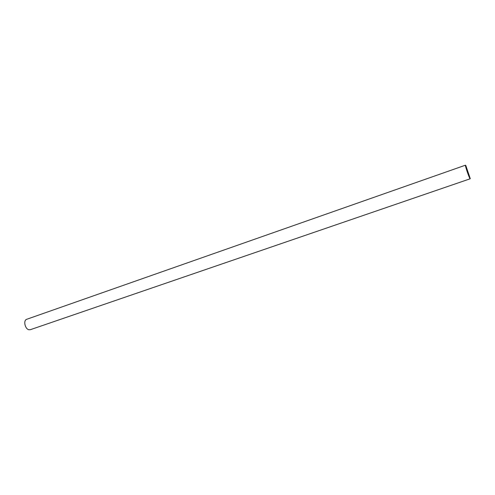 <?xml version="1.0" encoding="UTF-8"?>
<svg xmlns="http://www.w3.org/2000/svg" width="495" height="495" viewBox="0 0 495 495"><rect width="100%" height="100%" fill="white"/><g stroke="black" fill="none" stroke-linecap="round" stroke-linejoin="round"><path stroke-width="0.74" d="M465.863 165.652L470.25 178.602L469.835 178.342C468.511 176.152 464.824 164.99 465.479 165.181L465.863 165.652M470.194 178.775L30.35 329.695L28.957 329.75C24.973 329.095 23.104 320.24 26.736 319.281L465.479 165.181"/></g></svg>
